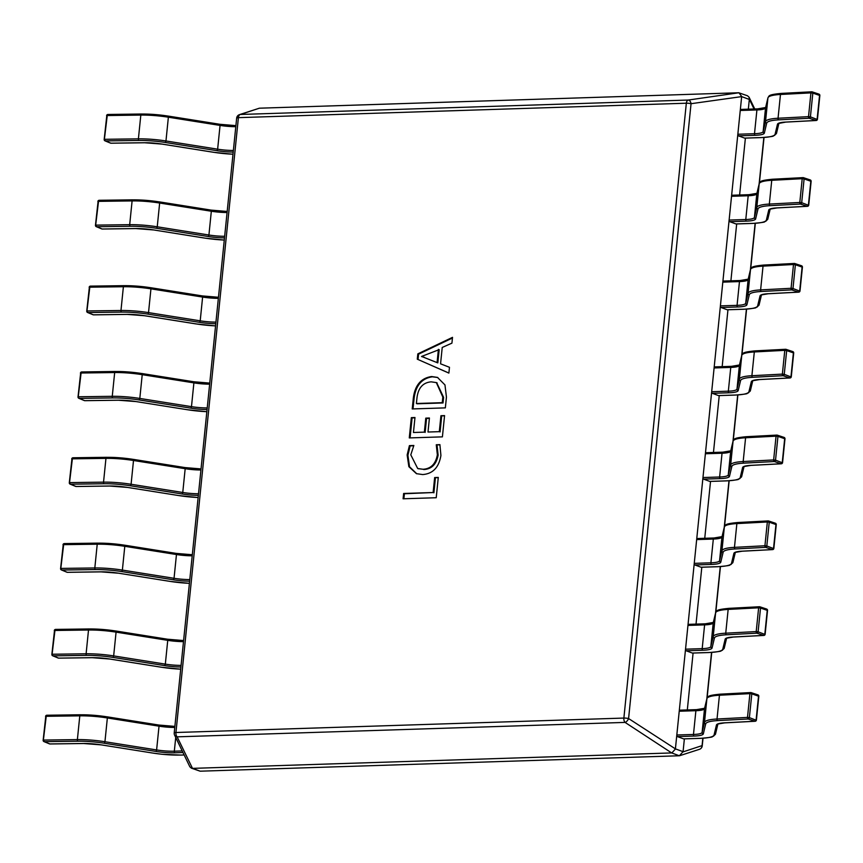 <?xml version="1.0" encoding="UTF-8"?>
<svg xmlns="http://www.w3.org/2000/svg" width="863" height="863" viewBox="0 0 863 863"><rect width="100%" height="100%" fill="white"/><g stroke="black" fill="none" stroke-linecap="round" stroke-linejoin="round"><path stroke-width="1.29" d="M446.441 397.099L445.351 407.875L412.223 408.943L413.366 397.767C415.071 385.114 421.155 378.037 431.608 376.538L437.465 377.401L444.963 384.92L446.441 397.099M436.268 444.758L439.903 444.639L440.917 455.47C438.933 467.422 432.848 473.787 422.687 474.564L416.419 473.658L408.868 466.678L407.142 454.984L409.407 445.621L413.852 445.481L410.788 454.823L417.681 468.501L422.956 469.256C430.842 468.836 435.642 464.035 437.358 454.855L436.268 444.758L440.011 444.941M434.65 477.552L438.285 477.433L436.225 497.724L403.097 498.792L403.636 493.474L433.129 492.525L434.65 477.552L438.253 477.746M440.928 415.718L444.564 415.599L442.406 436.861L409.278 437.919L411.338 417.638L414.974 417.519L413.453 432.492L424.369 432.136L425.783 418.134L429.418 418.016L428.005 432.029L439.31 431.662L440.928 415.718L444.531 415.912M417.821 353.873L452.514 337.347L451.932 343.14L442.223 347.455L440.562 363.819L449.472 367.293L448.879 373.096L417.282 359.181L417.821 353.873L418.587 354.154L452.449 338.026M259.375 108.199L240.356 114.466A4.056 3.851 71.8 0 0 239.429 114.65L259.375 108.199L738.75 92.762L747.498 95.771L749.073 97.206L749.321 99.439L741.662 96.613L675.405 748.868L683.075 751.684L684.37 738.868M687.315 709.936L693.086 653.054M696.031 624.111L701.813 567.228M704.747 538.285L710.529 481.403M713.464 452.46L719.246 395.545M722.18 366.646L727.962 309.731M730.896 280.82L736.678 223.905M739.613 194.995L745.395 138.08M748.34 109.17L749.321 99.439M671.694 752.935L192.492 768.372L200.151 771.188L679.354 755.761L671.694 752.935L625.071 722.407L177.131 736.84A4.056 3.398 154.3 0 1 174.596 735.103A4.056 4.056 0 0 1 174.218 732.935A4.056 0.755 5.8 0 1 175.944 732.504L623.873 718.07L686.333 103.215L238.404 117.648L175.944 732.504A4.056 2.33 -91.8 0 0 177.131 736.84L192.492 768.372M236.829 118.328A4.056 0.755 5.8 0 1 236.667 118.08A4.056 0.755 5.8 0 1 238.404 117.648A4.056 2.33 -91.8 0 1 240.356 114.466L688.286 100.043A4.056 2.449 81.8 0 1 691.047 103.7L628.588 718.545L675.405 748.868M741.662 96.613L691.047 103.7A4.056 0.755 5.8 0 0 686.333 103.215A4.056 2.33 88.2 0 1 688.286 100.043L738.911 92.762L741.673 96.419M683.075 751.684L679.354 755.761M200.151 771.188L191.403 768.178L189.828 766.743L174.596 735.103M628.588 718.545A4.056 1.985 123.1 0 1 625.071 722.407A4.056 2.33 88.2 0 1 623.873 718.07A4.056 0.755 5.8 0 1 628.588 718.545M192.309 768.361L191.403 768.178M675.373 749.062L671.856 752.924M683.054 751.889L702.072 745.621A4.056 3.851 71.8 0 1 699.472 749.311L679.526 755.751M403.895 498.76L404.402 493.755L403.636 493.474M404.402 493.755L433.129 492.525M433.895 492.805L435.416 477.832M416.797 473.798L409.537 466.754L407.908 455.265L407.142 454.984M407.908 455.265L410.173 445.901L409.407 445.621M410.173 445.901L413.668 445.793M418.07 468.641L422.956 469.256M423.722 469.548C431.608 469.127 436.408 464.316 438.124 455.135L437.358 454.855M438.124 455.135L437.034 445.038M410.076 437.897L412.104 417.919L411.338 417.638M412.104 417.919L414.952 417.821M424.369 432.136L413.453 432.492M425.135 432.428L426.549 418.415L425.783 418.134M426.549 418.415L429.396 418.328M439.31 431.662L428.005 432.029M440.076 431.942L441.694 415.998M413.021 408.911L414.132 398.048L413.366 397.767M414.132 398.048C415.837 385.394 421.921 378.318 432.374 376.818L431.608 376.538M432.374 376.818L437.843 377.541M443.593 397.336L442.827 397.056L436.322 382.579L431.166 381.845C422.989 382.568 418.264 387.843 416.991 397.67L416.398 403.506L417.163 403.787L443.021 402.956L443.593 397.336L436.7 382.73M443.021 402.956L442.255 402.676L442.827 397.056M416.398 403.506L442.255 402.676M448.889 373.043L417.282 359.181M418.048 359.472L418.587 354.154M437.066 362.6L437.832 362.881L439.181 349.634L421.586 356.441L437.066 362.6L438.415 349.353M421.576 356.57L424.596 357.411M724.467 722.838A1.348 0.852 87 0 0 724.672 722.86L755.136 721.263A1.348 0.852 87 0 1 754.931 721.231L748.199 718.998L717.736 720.605A32.416 6.019 -174.2 0 0 705.707 723.884L703.334 733.83A21.607 4.013 5.8 0 1 694.111 736.063L677.444 736.603L683.582 738.868L700.238 738.329A32.416 6.019 -174.2 0 0 714.068 734.974L716.441 725.017A21.607 4.013 5.8 0 1 724.467 722.838L754.931 721.231A1.348 1.014 -71.6 0 0 756.117 719.861L758.534 696.096A1.348 1.014 -71.6 0 0 757.908 694.866L751.177 692.633A1.348 1.348 0 0 0 750.681 692.568A1.348 0.852 -93 0 1 750.691 692.568A1.348 0.852 -93 0 0 749.915 693.636L719.44 695.233A33.765 6.278 -174.2 0 0 706.905 698.652L704.532 708.609A20.259 3.765 5.8 0 1 695.891 710.702L679.235 711.231L676.819 735.006L693.474 734.467A20.259 3.765 -174.2 0 0 702.126 732.374L704.499 722.417A33.765 6.278 5.8 0 1 717.024 719.008L747.498 717.401L749.915 693.636L751.802 693.852A1.348 1.014 -71.6 0 0 750.886 692.59M679.235 711.231A1.348 0.777 -91.8 0 1 679.958 710.173A1.348 0.777 -91.8 0 1 680.13 710.195L696.43 709.677M677.444 736.603A1.348 0.777 -91.8 0 1 676.819 735.006M755.761 720.745A1.348 0.852 87 0 1 755.136 721.263A1.348 1.348 0 0 0 756.409 720.044L758.825 696.279L751.802 693.852L749.386 717.628L747.498 717.401A1.348 0.852 87 0 0 748.199 718.998A1.348 1.014 -71.6 0 0 749.386 717.628L756.053 720.184M758.501 696.409L758.825 696.279A1.348 1.348 0 0 0 757.908 694.866A1.348 1.014 -71.6 0 0 757.617 694.823M726.452 634.78A32.416 6.019 -174.2 0 0 714.424 638.059L712.051 648.016A21.607 4.013 5.8 0 1 702.827 650.249L686.171 650.778L692.299 653.043L708.955 652.504A32.416 6.019 -174.2 0 0 722.784 649.149L725.157 639.203A21.607 4.013 5.8 0 1 733.183 637.013L763.658 635.405L756.927 633.172L726.452 634.78A1.348 0.852 87 0 1 725.74 633.183L728.156 609.418A1.348 0.852 -93 0 1 728.933 608.35L759.397 606.743A1.348 0.852 -93 0 1 759.418 606.743A1.348 1.348 0 0 0 759.397 606.743A1.348 0.852 -93 0 0 758.631 607.811L728.156 609.418A33.765 6.278 -174.2 0 0 715.621 612.827L713.248 622.784A20.259 3.765 5.8 0 1 704.607 624.877L687.951 625.416L685.535 649.181L702.191 648.642A20.259 3.765 -174.2 0 0 710.842 646.549L713.216 636.592A33.765 6.278 5.8 0 1 725.74 633.183L756.215 631.576L758.631 607.811L760.519 608.037A1.348 1.014 -71.6 0 0 759.602 606.765M687.951 625.416A1.348 0.777 -91.8 0 1 688.674 624.348A1.348 0.777 -91.8 0 1 688.847 624.38L705.157 623.852M686.171 650.778A1.348 0.777 -91.8 0 1 685.535 649.181M733.183 637.013A1.348 0.852 87 0 0 733.388 637.045L763.863 635.438A1.348 0.852 87 0 1 763.658 635.405A1.348 1.014 -71.6 0 0 764.834 634.035L767.25 610.27A1.348 1.014 -71.6 0 0 766.333 609.008M764.478 634.92A1.348 0.852 87 0 1 763.863 635.438A1.348 1.348 0 0 0 765.136 634.229L767.541 610.465L760.519 608.037L758.102 631.802L756.215 631.576A1.348 0.852 87 0 0 756.927 633.172A1.348 1.014 -71.6 0 0 758.102 631.802L764.769 634.359M741.9 551.187A1.348 0.852 87 0 0 742.104 551.22L772.579 549.612A1.348 0.852 87 0 1 772.374 549.591L765.643 547.358L735.168 548.954A32.416 6.019 -174.2 0 0 723.14 552.234L720.767 562.191A21.607 4.013 5.8 0 1 711.544 564.424L694.888 564.963L701.015 567.218L717.671 566.678A32.416 6.019 -174.2 0 0 731.511 563.334L733.884 553.377A21.607 4.013 5.8 0 1 741.9 551.187L772.374 549.591A1.348 1.014 -71.6 0 0 773.55 548.21L775.966 524.445A1.348 1.014 -71.6 0 0 775.341 523.215L768.609 520.982A1.348 1.348 0 0 0 768.113 520.918A1.348 0.852 -93 0 1 768.135 520.918A1.348 0.852 -93 0 0 767.347 521.986L736.873 523.593A33.765 6.278 -174.2 0 0 724.348 527.002L721.975 536.959A20.259 3.765 5.8 0 1 713.323 539.051L696.668 539.591L694.251 563.356L710.907 562.816A20.259 3.765 -174.2 0 0 719.559 560.723L721.932 550.767A33.765 6.278 5.8 0 1 734.467 547.358L764.931 545.75L767.347 521.986L769.235 522.212A1.348 1.014 -71.6 0 0 768.318 520.95M696.668 539.591A1.348 0.777 -91.8 0 1 697.39 538.523A1.348 0.777 -91.8 0 1 697.563 538.555L713.874 538.027M694.888 564.963A1.348 0.777 -91.8 0 1 694.251 563.356M773.205 549.105A1.348 0.852 87 0 1 772.579 549.612A1.348 1.348 0 0 0 773.852 548.404L776.258 524.639L769.235 522.212L766.819 545.977L764.931 545.75A1.348 0.852 87 0 0 765.643 547.358A1.348 1.014 -71.6 0 0 766.819 545.977L773.485 548.534M775.934 524.769L776.258 524.639A1.348 1.348 0 0 0 775.341 523.215A1.348 1.014 -71.6 0 0 775.05 523.183M743.884 463.14A32.416 6.019 -174.2 0 0 731.856 466.408L729.483 476.365A21.607 4.013 5.8 0 1 720.26 478.598L703.604 479.138L709.731 481.392L726.387 480.864A32.416 6.019 -174.2 0 0 740.227 477.509L742.601 467.552A21.607 4.013 5.8 0 1 750.616 465.373L781.091 463.765L774.359 461.532L743.884 463.14A1.348 0.852 87 0 1 743.183 461.532L745.589 437.768A1.348 0.852 -93 0 1 746.366 436.7L776.829 435.092A1.348 0.852 -93 0 1 776.851 435.092A1.348 1.348 0 0 0 776.829 435.092A1.348 0.852 -93 0 0 776.064 436.171L745.589 437.768A33.765 6.278 -174.2 0 0 733.065 441.187L730.691 451.133A20.259 3.765 5.8 0 1 722.04 453.237L705.384 453.765L702.967 477.53L719.623 477.002A20.259 3.765 -174.2 0 0 728.275 474.898L730.648 464.952A33.765 6.278 5.8 0 1 743.183 461.532L773.647 459.936L776.064 436.171L777.951 436.387A1.348 1.014 -71.6 0 0 777.034 435.125M705.384 453.765A1.348 0.777 -91.8 0 1 706.107 452.697A1.348 0.777 -91.8 0 1 706.279 452.73L722.59 452.201M703.604 479.138A1.348 0.777 -91.8 0 1 702.967 477.53M750.616 465.373A1.348 0.852 87 0 0 750.821 465.394L781.295 463.798A1.348 0.852 87 0 1 781.091 463.765A1.348 1.014 -71.6 0 0 782.266 462.385L784.683 438.62A1.348 1.014 -71.6 0 0 783.766 437.358M781.921 463.28A1.348 0.852 87 0 1 781.295 463.798A1.348 1.348 0 0 0 782.568 462.579L784.985 438.814L777.951 436.387L775.535 460.152L773.647 459.936A1.348 0.852 87 0 0 774.359 461.532A1.348 1.014 -71.6 0 0 775.535 460.152L782.202 462.708M759.332 379.547A1.348 0.852 87 0 0 759.537 379.58L790.012 377.972A1.348 0.852 87 0 1 789.807 377.94L783.075 375.707L752.601 377.314A32.416 6.019 -174.2 0 0 740.573 380.594L738.199 390.54A21.607 4.013 5.8 0 1 728.976 392.784L712.32 393.312L718.448 395.578L735.103 395.038A32.416 6.019 -174.2 0 0 748.944 391.683L751.317 381.726A21.607 4.013 5.8 0 1 759.332 379.547L789.807 377.94A1.348 1.014 -71.6 0 0 790.983 376.57L793.399 352.805A1.348 1.014 -71.6 0 0 792.784 351.575L786.053 349.342A1.348 1.348 0 0 0 785.557 349.278A1.348 0.852 -93 0 1 785.567 349.278A1.348 0.852 -93 0 0 784.78 350.346L754.316 351.953A33.765 6.278 -174.2 0 0 741.781 355.362L739.408 365.319A20.259 3.765 5.8 0 1 730.756 367.411L714.1 367.951L711.684 391.716L728.34 391.176A20.259 3.765 -174.2 0 0 736.991 389.084L739.364 379.127A33.765 6.278 5.8 0 1 751.9 375.718L782.363 374.111L784.78 350.346L786.668 350.572A1.348 1.014 -71.6 0 0 785.762 349.299M714.1 367.951A1.348 0.777 -91.8 0 1 714.823 366.883A1.348 0.777 -91.8 0 1 715.006 366.904L731.306 366.387M712.32 393.312A1.348 0.777 -91.8 0 1 711.684 391.716M790.637 377.455A1.348 0.852 87 0 1 790.012 377.972A1.348 1.348 0 0 0 791.285 376.764L793.701 352.989L786.668 350.572L784.251 374.337L782.363 374.111A1.348 0.852 87 0 0 783.075 375.707A1.348 1.014 -71.6 0 0 784.251 374.337L790.918 376.894M793.367 353.118L793.701 352.989A1.348 1.348 0 0 0 792.784 351.575A1.348 1.014 -71.6 0 0 792.493 351.532M768.048 293.722A1.348 0.852 87 0 0 768.253 293.754L798.728 292.147A1.348 0.852 87 0 1 798.523 292.126L791.792 289.882L761.317 291.489A32.416 6.019 -174.2 0 0 749.289 294.768L746.916 304.725A21.607 4.013 5.8 0 1 737.692 306.958L721.037 307.498L727.164 309.752L743.82 309.213A32.416 6.019 -174.2 0 0 757.66 305.858L760.033 295.912A21.607 4.013 5.8 0 1 768.048 293.722L798.523 292.126A1.348 1.014 -71.6 0 0 799.71 290.745L802.115 266.98A1.348 1.014 -71.6 0 0 801.5 265.75L794.769 263.517A1.348 1.348 0 0 0 794.273 263.452A1.348 0.852 -93 0 1 794.284 263.452A1.348 0.852 -93 0 0 793.496 264.52L763.032 266.128A33.765 6.278 -174.2 0 0 750.497 269.536L748.124 279.493A20.259 3.765 5.8 0 1 739.472 281.586L722.816 282.125L720.4 305.89L737.067 305.351A20.259 3.765 -174.2 0 0 745.708 303.258L748.081 293.301A33.765 6.278 5.8 0 1 760.616 289.892L791.08 288.285L793.496 264.52L795.384 264.747A1.348 1.014 -71.6 0 0 794.478 263.485M722.816 282.125A1.348 0.777 -91.8 0 1 723.539 281.058A1.348 0.777 -91.8 0 1 723.723 281.09L740.023 280.561M721.037 307.498A1.348 0.777 -91.8 0 1 720.4 305.89M799.354 291.64A1.348 0.852 87 0 1 798.728 292.147A1.348 1.348 0 0 0 800.001 290.939L802.417 267.174L795.384 264.747L792.978 288.512L791.08 288.285A1.348 0.852 87 0 0 791.792 289.882A1.348 1.014 -71.6 0 0 792.978 288.512L799.645 291.068M802.083 267.303L802.417 267.174A1.348 1.348 0 0 0 801.5 265.75A1.348 1.014 -71.6 0 0 801.209 265.718M770.044 205.664A32.416 6.019 -174.2 0 0 758.005 208.943L755.632 218.9A21.607 4.013 5.8 0 1 746.409 221.133L729.753 221.672L735.88 223.927L752.536 223.388A32.416 6.019 -174.2 0 0 766.376 220.043L768.75 210.087A21.607 4.013 5.8 0 1 776.776 207.897L807.239 206.3L800.508 204.067L770.044 205.664A1.348 0.852 87 0 1 769.332 204.067L771.749 180.302A1.348 0.852 -93 0 1 772.514 179.234L802.989 177.627A1.348 0.852 -93 0 1 803 177.627A1.348 1.348 0 0 0 802.989 177.627A1.348 0.852 -93 0 0 802.212 178.695L771.749 180.302A33.765 6.278 -174.2 0 0 759.213 183.711L756.84 193.668A20.259 3.765 5.8 0 1 748.189 195.761L731.533 196.3L729.127 220.065L745.783 219.526A20.259 3.765 -174.2 0 0 754.424 217.433L756.797 207.487A33.765 6.278 5.8 0 1 769.332 204.067L799.807 202.46L802.212 178.695L804.1 178.921A1.348 1.014 -71.6 0 0 803.194 177.659M731.533 196.3A1.348 0.777 -91.8 0 1 732.255 195.232A1.348 0.777 -91.8 0 1 732.439 195.265L748.739 194.736M729.753 221.672A1.348 0.777 -91.8 0 1 729.127 220.065M776.776 207.897A1.348 0.852 87 0 0 776.98 207.929L807.444 206.322A1.348 0.852 87 0 1 807.239 206.3A1.348 1.014 -71.6 0 0 808.426 204.919L810.832 181.154A1.348 1.014 -71.6 0 0 809.926 179.892M808.07 205.815A1.348 0.852 87 0 1 807.444 206.322A1.348 1.348 0 0 0 808.717 205.114L811.134 181.349L804.1 178.921L801.695 202.686L799.807 202.46A1.348 0.852 87 0 0 800.508 204.067A1.348 1.014 -71.6 0 0 801.695 202.686L808.361 205.243M785.492 122.082A1.348 0.852 87 0 0 785.697 122.104L816.161 120.507A1.348 0.852 87 0 1 815.956 120.475L809.224 118.242L778.76 119.849A32.416 6.019 -174.2 0 0 766.722 123.118L764.348 133.075A21.607 4.013 5.8 0 1 755.125 135.308L738.469 135.847L744.596 138.102L761.263 137.573A32.416 6.019 -174.2 0 0 775.093 134.218L777.466 124.261A21.607 4.013 5.8 0 1 785.492 122.082L815.956 120.475A1.348 1.014 -71.6 0 0 817.142 119.105L819.559 95.329A1.348 1.014 -71.6 0 0 818.933 94.11L812.202 91.877A1.348 1.348 0 0 0 811.705 91.802A1.348 0.852 -93 0 1 811.716 91.802A1.348 0.852 -93 0 0 810.929 92.88L780.465 94.477A33.765 6.278 -174.2 0 0 767.93 97.897L765.557 107.843A20.259 3.765 5.8 0 1 756.916 109.946L740.249 110.475L737.843 134.24L754.499 133.711A20.259 3.765 -174.2 0 0 763.14 131.618L765.513 121.661A33.765 6.278 5.8 0 1 778.048 118.242L808.523 116.645L810.929 92.88L812.827 93.096A1.348 1.014 -71.6 0 0 811.91 91.834M740.249 110.475A1.348 0.777 -91.8 0 1 740.972 109.407A1.348 0.777 -91.8 0 1 741.155 109.439L757.455 108.911M738.469 135.847A1.348 0.777 -91.8 0 1 737.843 134.24M816.786 119.989A1.348 0.852 87 0 1 816.161 120.507A1.348 1.348 0 0 0 817.434 119.288L819.85 95.523L812.827 93.096L810.411 116.872L808.523 116.645A1.348 0.852 87 0 0 809.224 118.242A1.348 1.014 -71.6 0 0 810.411 116.872L817.078 119.428M819.526 95.653L819.85 95.523A1.348 1.348 0 0 0 818.933 94.11A1.348 1.014 -71.6 0 0 818.642 94.067M49.159 743.647A1.348 1.133 -67.5 0 0 49.86 743.938L83.431 743.485A21.607 4.013 5.8 0 1 101.068 744.845L152.74 753.054A32.416 6.019 -174.2 0 0 181.09 755.049L184.143 754.952L181.273 755.082A1.348 0.777 -91.8 0 1 181.09 755.049M182.978 752.525L174.962 752.784A21.607 4.013 5.8 0 1 156.063 751.457L104.391 743.248A32.416 6.019 -174.2 0 0 77.94 741.209L44.358 741.673A1.348 0.701 89.2 0 1 43.808 740.066L77.379 739.602L79.795 715.837L46.224 716.301L43.344 740.368A1.348 1.133 -67.5 0 0 44.358 741.673L49.86 743.938A1.348 0.701 -90.8 0 0 50.011 743.971A1.348 0.701 -90.8 0 0 50.162 743.938M57.875 657.833A1.348 1.133 -67.5 0 0 58.576 658.124L92.158 657.66A21.607 4.013 5.8 0 1 109.784 659.019L161.467 667.228A32.416 6.019 -174.2 0 0 180.691 669.159M180.906 667.002A21.607 4.013 5.8 0 1 164.779 665.632L113.107 657.423A32.416 6.019 -174.2 0 0 86.656 655.384L53.075 655.848A1.348 0.701 89.2 0 1 52.524 654.24L86.106 653.787L88.511 630.012L54.941 630.475L52.06 654.542A1.348 1.133 -67.5 0 0 53.075 655.848L58.576 658.124A1.348 0.701 -90.8 0 0 58.727 658.145A1.348 0.701 -90.8 0 0 58.878 658.113M66.591 572.007A1.348 1.133 -67.5 0 0 67.292 572.298L100.874 571.835A21.607 4.013 5.8 0 1 118.501 573.194L170.184 581.414A32.416 6.019 -174.2 0 0 189.407 583.334L170.184 581.414M189.623 581.177A21.607 4.013 5.8 0 1 173.495 579.817L121.823 571.597A32.416 6.019 -174.2 0 0 95.372 569.569L61.791 570.022A1.348 0.701 89.2 0 1 61.241 568.415L94.822 567.962L97.228 544.197L63.657 544.65L60.777 568.717A1.348 1.133 -67.5 0 0 61.791 570.022L67.292 572.298A1.348 0.701 -90.8 0 0 67.443 572.331A1.348 0.701 -90.8 0 0 67.594 572.288M75.308 486.182A1.348 1.133 -67.5 0 0 76.009 486.473L109.59 486.02A21.607 4.013 5.8 0 1 127.228 487.368L178.9 495.589A32.416 6.019 -174.2 0 0 198.123 497.509L178.9 495.589M198.35 495.351A21.607 4.013 5.8 0 1 182.212 493.992L130.54 485.783A32.416 6.019 -174.2 0 0 104.089 483.744L70.507 484.197A1.348 0.701 89.2 0 1 69.957 482.6L103.538 482.137L105.955 458.372L72.373 458.836L69.493 482.892A1.348 1.133 -67.5 0 0 70.507 484.197L76.009 486.473A1.348 0.701 -90.8 0 0 76.16 486.505A1.348 0.701 -90.8 0 0 76.311 486.473M84.024 400.356A1.348 1.133 -67.5 0 0 84.725 400.648L118.307 400.195A21.607 4.013 5.8 0 1 135.944 401.554L187.616 409.763A32.416 6.019 -174.2 0 0 206.84 411.683L187.616 409.763M207.066 409.537A21.607 4.013 5.8 0 1 190.939 408.167L139.256 399.957A32.416 6.019 -174.2 0 0 112.805 397.919L79.234 398.382A1.348 0.701 89.2 0 1 78.673 396.775L112.255 396.311L114.671 372.546L81.09 373.01L78.209 397.077A1.348 1.133 -67.5 0 0 79.234 398.382L84.725 400.648A1.348 0.701 -90.8 0 0 84.876 400.68A1.348 0.701 -90.8 0 0 85.038 400.648M92.74 314.542A1.348 1.133 -67.5 0 0 93.441 314.833L127.023 314.369A21.607 4.013 5.8 0 1 144.66 315.729L196.333 323.938A32.416 6.019 -174.2 0 0 215.567 325.869M215.782 323.711A21.607 4.013 5.8 0 1 199.655 322.352L147.972 314.132A32.416 6.019 -174.2 0 0 121.521 312.093L87.95 312.557A1.348 0.701 89.2 0 1 87.39 310.95L120.971 310.497L123.387 286.732L89.806 287.185L86.926 311.252A1.348 1.133 -67.5 0 0 87.95 312.557L93.441 314.833A1.348 0.701 -90.8 0 0 93.603 314.855A1.348 0.701 -90.8 0 0 93.754 314.822M101.456 228.717A1.348 1.133 -67.5 0 0 102.168 229.008L135.739 228.544A21.607 4.013 5.8 0 1 153.377 229.903L205.049 238.123A32.416 6.019 -174.2 0 0 224.283 240.043M224.499 237.886A21.607 4.013 5.8 0 1 208.371 236.527L156.699 228.307A32.416 6.019 -174.2 0 0 130.237 226.279L96.667 226.732A1.348 0.701 89.2 0 1 96.117 225.124L129.687 224.671L132.104 200.906L98.522 201.359L95.642 225.426A1.348 1.133 -67.5 0 0 96.667 226.732L102.168 229.008A1.348 0.701 -90.8 0 0 102.319 229.04A1.348 0.701 -90.8 0 0 102.47 229.008M110.173 142.891A1.348 1.133 -67.5 0 0 110.885 143.182L144.455 142.729A21.607 4.013 5.8 0 1 162.093 144.089L213.765 152.298A32.416 6.019 -174.2 0 0 232.999 154.218M233.215 152.071A21.607 4.013 5.8 0 1 217.088 150.701L165.416 142.492A32.416 6.019 -174.2 0 0 138.965 140.453L105.383 140.906A1.348 0.701 89.2 0 1 104.833 139.31L138.404 138.846L140.82 115.081L107.239 115.545L104.358 139.612A1.348 1.133 -67.5 0 0 105.383 140.906L110.885 143.182A1.348 0.701 -90.8 0 0 111.036 143.215A1.348 0.701 -90.8 0 0 111.187 143.182M699.472 749.311A4.056 4.056 0 0 0 702.234 745.869A4.056 0.755 5.8 0 0 702.072 745.621L702.816 738.243M706.808 699.041L711.544 652.428M715.524 613.215L720.26 566.603M724.24 527.39L728.976 480.777M732.957 441.576L737.692 394.952M741.673 355.75L746.409 309.137M750.389 269.925L755.125 223.312M759.106 184.11L763.841 137.487M754.035 108.986L749.354 99.245M174.38 733.183A4.056 0.755 5.8 0 1 174.218 732.935L236.667 118.08A4.056 4.056 0 0 1 239.429 114.65M750.476 692.611L720.422 694.197A1.348 0.852 -93 0 0 719.44 695.233L717.024 719.008A1.348 0.852 87 0 0 717.736 720.605M750.681 692.568L720.217 694.165C706.365 695.492 708.415 696.668 706.937 698.48A1.348 1.327 -166.6 0 0 706.905 698.652L704.499 722.417A1.348 1.327 13.4 0 0 705.707 723.884M694.111 736.063A1.348 0.777 88.2 0 1 693.474 734.467L695.891 710.702A1.348 0.777 -91.8 0 1 696.614 709.634L704.64 708.264A1.348 1.327 -166.6 0 0 704.532 708.609L702.126 732.374A1.348 1.327 13.4 0 0 703.334 733.83M700.238 738.329A1.348 0.777 88.2 0 0 700.411 738.361L683.755 738.89M714.068 734.974A1.348 1.327 13.4 0 0 715.524 733.971L717.865 724.143A1.348 1.327 13.4 0 1 716.441 725.017M717.897 724.014L724.672 722.86A1.348 0.852 87 0 0 724.877 722.816M679.958 710.173L696.614 709.634A1.348 0.777 -91.8 0 1 696.786 709.666M714.424 638.059A1.348 1.327 13.4 0 1 713.216 636.592L715.621 612.827A1.348 1.327 -166.6 0 1 715.654 612.654C717.131 610.853 715.082 609.677 728.933 608.35A1.348 0.852 -93 0 1 729.138 608.372L759.203 606.786M713.334 622.45A1.348 1.327 -166.6 0 0 713.248 622.784L710.842 646.549A1.348 1.327 13.4 0 0 712.051 648.016M713.356 622.439L705.33 623.809A1.348 0.777 -91.8 0 0 704.607 624.877L702.191 648.642A1.348 0.777 88.2 0 0 702.827 650.249M708.955 652.504A1.348 0.777 88.2 0 0 709.127 652.536L692.471 653.075M722.784 649.149A1.348 1.327 13.4 0 0 724.24 648.145L726.581 638.318M725.157 639.203A1.348 1.327 13.4 0 0 726.57 638.329M726.614 638.189L733.388 637.045A1.348 0.852 87 0 0 733.593 636.991M759.429 606.743A1.348 1.348 0 0 1 759.893 606.808L766.624 609.041A1.348 1.348 0 0 1 767.541 610.465L767.218 610.583M688.674 624.348L705.33 623.809A1.348 0.777 -91.8 0 1 705.503 623.841M767.919 520.972L737.854 522.547A1.348 0.852 -93 0 0 736.873 523.593L734.467 547.358A1.348 0.852 87 0 0 735.168 548.954M768.113 520.918L737.649 522.525C723.798 523.852 725.848 525.028 724.37 526.84A1.348 1.327 -166.6 0 0 724.348 527.002L721.932 550.767A1.348 1.327 13.4 0 0 723.14 552.234M711.544 564.424A1.348 0.777 88.2 0 1 710.907 562.816L713.323 539.051A1.348 0.777 -91.8 0 1 714.046 537.983L722.072 536.613A1.348 1.327 -166.6 0 0 721.975 536.959L719.559 560.723A1.348 1.327 13.4 0 0 720.767 562.191M717.671 566.678A1.348 0.777 88.2 0 0 717.843 566.711L701.188 567.25M731.511 563.334A1.348 1.327 13.4 0 0 732.957 562.32L735.298 552.503A1.348 1.327 13.4 0 1 733.884 553.377M735.33 552.374L742.104 551.22A1.348 0.852 87 0 0 742.309 551.166M697.39 538.523L714.046 537.983A1.348 0.777 -91.8 0 1 714.219 538.016M731.856 466.408A1.348 1.327 13.4 0 1 730.648 464.952L733.065 441.187A1.348 1.327 -166.6 0 1 733.086 441.015C734.564 439.202 732.514 438.026 746.366 436.7A1.348 0.852 -93 0 1 746.571 436.732L776.635 435.146M730.767 450.799A1.348 1.327 -166.6 0 0 730.691 451.133L728.275 474.898A1.348 1.327 13.4 0 0 729.483 476.365M730.788 450.799L722.763 452.169A1.348 0.777 -91.8 0 0 722.04 453.237L719.623 477.002A1.348 0.777 88.2 0 0 720.26 478.598M740.227 477.509A1.348 1.327 13.4 0 0 741.673 476.505L744.014 466.678A1.348 1.327 13.4 0 1 742.601 467.552M744.046 466.549L750.821 465.394A1.348 0.852 87 0 0 751.026 465.351M776.862 435.092A1.348 1.348 0 0 1 777.326 435.168L784.057 437.401A1.348 1.348 0 0 1 784.985 438.814L784.65 438.943M706.107 452.697L722.763 452.169A1.348 0.777 -91.8 0 1 722.946 452.19M785.352 349.321L755.287 350.907A1.348 0.852 -93 0 0 754.316 351.953L751.9 375.718A1.348 0.852 87 0 0 752.601 377.314M785.557 349.278L755.082 350.874C741.231 352.212 743.28 353.377 741.813 355.189A1.348 1.327 -166.6 0 0 741.781 355.362L739.364 379.127A1.348 1.327 13.4 0 0 740.573 380.594M728.976 392.784A1.348 0.777 88.2 0 1 728.34 391.176L730.756 367.411A1.348 0.777 -91.8 0 1 731.479 366.344L739.505 364.973A1.348 1.327 -166.6 0 0 739.408 365.319L736.991 389.084A1.348 1.327 13.4 0 0 738.199 390.54M748.944 391.683A1.348 1.327 13.4 0 0 750.389 390.68L752.73 380.853M751.317 381.726A1.348 1.327 13.4 0 0 752.719 380.863M752.763 380.723L759.537 379.58A1.348 0.852 87 0 0 759.742 379.526M714.823 366.883L731.479 366.344A1.348 0.777 -91.8 0 1 731.662 366.376M794.068 263.506L764.003 265.081A1.348 0.852 -93 0 0 763.032 266.128L760.616 289.892A1.348 0.852 87 0 0 761.317 291.489M794.273 263.452L763.798 265.06C749.947 266.387 751.997 267.562 750.53 269.364A1.348 1.327 -166.6 0 0 750.497 269.536L748.081 293.301A1.348 1.327 13.4 0 0 749.289 294.768M748.199 279.159A1.348 1.327 -166.6 0 0 748.124 279.493L745.708 303.258A1.348 1.327 13.4 0 0 746.916 304.725M748.232 279.148L740.195 280.518A1.348 0.777 -91.8 0 0 739.472 281.586L737.067 305.351A1.348 0.777 88.2 0 0 737.692 306.958M743.82 309.213A1.348 0.777 88.2 0 0 744.003 309.245L727.347 309.785M757.66 305.858A1.348 1.327 13.4 0 0 759.106 304.855L761.446 295.027A1.348 1.327 13.4 0 1 760.033 295.912M761.479 294.898L768.253 293.754A1.348 0.852 87 0 0 768.458 293.7M723.539 281.058L740.195 280.518A1.348 0.777 -91.8 0 1 740.378 280.551M758.005 208.943A1.348 1.327 13.4 0 1 756.797 207.487L759.213 183.711A1.348 1.327 -166.6 0 1 759.246 183.549C760.724 181.737 758.663 180.561 772.514 179.234A1.348 0.852 -93 0 1 772.719 179.267L802.784 177.681M756.916 193.334A1.348 1.327 -166.6 0 0 756.84 193.668L754.424 217.433A1.348 1.327 13.4 0 0 755.632 218.9M756.948 193.323L748.911 194.693A1.348 0.777 -91.8 0 0 748.189 195.761L745.783 219.526A1.348 0.777 88.2 0 0 746.409 221.133M752.536 223.388A1.348 0.777 88.2 0 0 752.719 223.42L736.063 223.959M766.376 220.043A1.348 1.327 13.4 0 0 767.822 219.029L770.163 209.213A1.348 1.327 13.4 0 1 768.75 210.087M770.195 209.083L776.98 207.929A1.348 0.852 87 0 0 777.175 207.875M803.011 177.627A1.348 1.348 0 0 1 803.485 177.692L810.217 179.925A1.348 1.348 0 0 1 811.134 181.349L810.799 181.478M732.255 195.232L748.911 194.693A1.348 0.777 -91.8 0 1 749.095 194.725M811.5 91.856L781.436 93.441A1.348 0.852 -93 0 0 780.465 94.477L778.048 118.242A1.348 0.852 87 0 0 778.76 119.849M811.705 91.802L781.231 93.409C767.38 94.736 769.44 95.912 767.962 97.724A1.348 1.327 -166.6 0 0 767.93 97.897L765.513 121.661A1.348 1.327 13.4 0 0 766.722 123.118M755.125 135.308A1.348 0.777 88.2 0 1 754.499 133.711L756.916 109.946A1.348 0.777 -91.8 0 1 757.638 108.878L765.664 107.508A1.348 1.327 -166.6 0 0 765.557 107.843L763.14 131.618A1.348 1.327 13.4 0 0 764.348 133.075M761.263 137.573A1.348 0.777 88.2 0 0 761.436 137.595L744.78 138.134M775.093 134.218A1.348 1.327 13.4 0 0 776.538 133.215L778.89 123.387M777.466 124.261A1.348 1.327 13.4 0 0 778.879 123.398L785.697 122.104A1.348 0.852 87 0 0 785.891 122.061M740.972 109.407L757.638 108.878A1.348 0.777 -91.8 0 1 757.811 108.9M77.94 741.209A1.348 0.701 89.2 0 1 77.379 739.602A33.765 6.278 5.8 0 1 104.941 741.727L107.357 717.962A33.765 6.278 -174.2 0 0 79.795 715.837A1.348 0.701 -90.8 0 1 80.464 714.769L46.893 715.233A1.348 1.348 0 0 0 45.566 716.441L46.224 716.301A1.348 0.701 -90.8 0 1 46.893 715.233A1.348 0.701 -90.8 0 1 47.044 715.265L80.313 714.812M80.615 714.801A32.416 6.019 5.8 0 1 107.066 716.84L80.464 714.769A1.348 0.701 -90.8 0 1 80.615 714.801M104.391 743.248L104.941 741.727L156.613 749.936L159.029 726.171L107.357 717.962L107.152 716.829L158.824 725.039L107.217 716.862M174.768 727.455A20.259 3.765 5.8 0 1 159.029 726.171L158.824 725.039L174.876 726.387M156.063 751.457L156.613 749.936A20.259 3.765 -174.2 0 0 174.326 751.188L175.728 737.455M158.889 725.071A21.607 4.013 -174.2 0 0 174.876 726.419M174.962 752.784A1.348 0.777 88.2 0 1 174.326 751.188L182.212 750.929M181.446 755.039A1.348 0.777 -91.8 0 1 181.273 755.082L162.082 754.284L152.74 753.054M152.6 753.032L101.068 744.845M100.993 744.855L83.592 743.518A1.348 0.701 -90.8 0 1 83.431 743.485M83.592 743.518L50.011 743.971A1.348 1.348 0 0 1 49.471 743.874L43.981 741.597A1.348 1.348 0 0 1 43.15 740.217L45.75 716.603M86.656 655.384A1.348 0.701 89.2 0 1 86.106 653.787A33.765 6.278 5.8 0 1 113.657 655.902L116.074 632.137A33.765 6.278 -174.2 0 0 88.511 630.012A1.348 0.701 -90.8 0 1 89.18 628.954L55.61 629.407A1.348 1.348 0 0 0 54.283 630.626L54.941 630.475A1.348 0.701 -90.8 0 1 55.61 629.407A1.348 0.701 -90.8 0 1 55.761 629.44L89.029 628.987M89.342 628.976A32.416 6.019 5.8 0 1 115.793 631.015L89.18 628.954A1.348 0.701 -90.8 0 1 89.342 628.976M113.107 657.423L113.657 655.902L165.329 664.122L167.746 640.346L116.074 632.137L115.869 631.004L167.541 639.213L115.933 631.036M183.485 641.63A20.259 3.765 5.8 0 1 167.746 640.346L167.541 639.213L183.592 640.562M164.779 665.632L165.329 664.122A20.259 3.765 -174.2 0 0 181.068 665.395M167.616 639.256A21.607 4.013 -174.2 0 0 183.592 640.594M180.691 669.181L161.381 667.239L109.709 659.03L92.309 657.692A1.348 0.701 -90.8 0 1 92.158 657.66M92.309 657.692L58.727 658.145A1.348 1.348 0 0 1 58.199 658.048L52.697 655.772A1.348 1.348 0 0 1 51.866 654.391L54.466 630.777M95.372 569.569A1.348 0.701 89.2 0 1 94.822 567.962A33.765 6.278 5.8 0 1 122.373 570.087L124.79 546.311A33.765 6.278 -174.2 0 0 97.228 544.197A1.348 0.701 -90.8 0 1 97.897 543.129L64.326 543.582A1.348 1.348 0 0 0 62.999 544.801L63.657 544.65A1.348 0.701 -90.8 0 1 64.326 543.582A1.348 0.701 -90.8 0 1 64.477 543.614L97.746 543.161M98.058 543.161A32.416 6.019 5.8 0 1 124.509 545.189L97.897 543.129A1.348 0.701 -90.8 0 1 98.058 543.161M121.823 571.597L122.373 570.087L174.046 578.296L176.462 554.531L124.79 546.311L124.585 545.179L176.257 553.399L124.65 545.222M192.201 555.804A20.259 3.765 5.8 0 1 176.462 554.531L176.257 553.399L192.309 554.736A21.607 4.013 -174.2 0 1 176.332 553.431M173.495 579.817L174.046 578.296A20.259 3.765 -174.2 0 0 189.795 579.569M170.033 581.382L118.501 573.194M118.425 573.205L101.025 571.867L67.443 572.331A1.348 1.348 0 0 1 66.915 572.223L61.413 569.947A1.348 1.348 0 0 1 60.583 568.566L63.193 544.952M104.089 483.744A1.348 0.701 89.2 0 1 103.538 482.137A33.765 6.278 5.8 0 1 131.09 484.262L133.506 460.497A33.765 6.278 -174.2 0 0 105.955 458.372A1.348 0.701 -90.8 0 1 106.624 457.304L73.042 457.768A1.348 1.348 0 0 0 71.715 458.976L72.373 458.836A1.348 0.701 -90.8 0 1 73.042 457.768A1.348 0.701 -90.8 0 1 73.193 457.789L106.473 457.336M106.775 457.336A32.416 6.019 5.8 0 1 133.226 459.375L106.624 457.304A1.348 0.701 -90.8 0 1 106.775 457.336M130.54 485.783L131.09 484.262L182.762 492.471L185.178 468.706L133.506 460.497L133.301 459.364L184.973 467.573L133.377 459.396M200.917 469.99A20.259 3.765 5.8 0 1 185.178 468.706L184.973 467.573L201.036 468.922A21.607 4.013 -174.2 0 1 185.049 467.606M182.212 493.992L182.762 492.471A20.259 3.765 -174.2 0 0 198.512 493.755M178.749 495.567L127.228 487.368M127.141 487.39L109.741 486.042A1.348 0.701 -90.8 0 1 109.59 486.02M109.741 486.042L76.16 486.505A1.348 1.348 0 0 1 75.631 486.398L70.13 484.132A1.348 1.348 0 0 1 69.299 482.741L71.909 459.127M112.805 397.919A1.348 0.701 89.2 0 1 112.255 396.311A33.765 6.278 5.8 0 1 139.806 398.436L142.222 374.671A33.765 6.278 -174.2 0 0 114.671 372.546A1.348 0.701 -90.8 0 1 115.34 371.478L81.758 371.942A1.348 1.348 0 0 0 80.432 373.15L81.09 373.01A1.348 0.701 -90.8 0 1 81.758 371.942A1.348 0.701 -90.8 0 1 81.909 371.975L115.189 371.522M115.491 371.511A32.416 6.019 5.8 0 1 141.942 373.55L115.34 371.478A1.348 0.701 -90.8 0 1 115.491 371.511M139.256 399.957L139.806 398.436L191.478 406.646L193.895 382.881L142.222 374.671L142.017 373.539L193.69 381.748L142.093 373.571M209.644 384.164A20.259 3.765 5.8 0 1 193.895 382.881L193.69 381.748L209.752 383.096A21.607 4.013 -174.2 0 1 193.765 381.791M190.939 408.167L191.478 406.646A20.259 3.765 -174.2 0 0 207.228 407.929M187.465 409.742L135.944 401.554M135.858 401.565L118.458 400.227A1.348 0.701 -90.8 0 1 118.307 400.195M118.458 400.227L84.876 400.68A1.348 1.348 0 0 1 84.347 400.583L78.846 398.307A1.348 1.348 0 0 1 78.015 396.926L80.626 373.312M121.521 312.093A1.348 0.701 89.2 0 1 120.971 310.497A33.765 6.278 5.8 0 1 148.522 312.611L150.939 288.846A33.765 6.278 -174.2 0 0 123.387 286.732A1.348 0.701 -90.8 0 1 124.056 285.664L90.475 286.117A1.348 1.348 0 0 0 89.148 287.336L89.806 287.185A1.348 0.701 -90.8 0 1 90.475 286.117A1.348 0.701 -90.8 0 1 90.626 286.149L123.905 285.696M124.207 285.685A32.416 6.019 5.8 0 1 150.658 287.724L124.056 285.664A1.348 0.701 -90.8 0 1 124.207 285.685M147.972 314.132L148.522 312.611L200.205 320.831L202.611 297.066L150.939 288.846L150.734 287.713L202.417 295.923L150.809 287.746M218.361 298.339A20.259 3.765 5.8 0 1 202.611 297.066L202.417 295.923L218.468 297.271M199.655 322.352L200.205 320.831A20.259 3.765 -174.2 0 0 215.944 322.104M202.481 295.966A21.607 4.013 -174.2 0 0 218.458 297.304M215.556 325.89L196.257 323.959L144.585 315.739L127.174 314.402L93.603 314.855A1.348 1.348 0 0 1 93.064 314.758L87.562 312.482A1.348 1.348 0 0 1 86.742 311.101L89.342 287.487M130.237 226.279A1.348 0.701 89.2 0 1 129.687 224.671A33.765 6.278 5.8 0 1 157.239 226.796L159.655 203.032A33.765 6.278 -174.2 0 0 132.104 200.906A1.348 0.701 -90.8 0 1 132.773 199.838L99.191 200.292A1.348 1.348 0 0 0 97.864 201.511L98.522 201.359A1.348 0.701 -90.8 0 1 99.191 200.292A1.348 0.701 -90.8 0 1 99.342 200.324L132.622 199.871M132.924 199.871A32.416 6.019 5.8 0 1 159.375 201.91L132.773 199.838A1.348 0.701 -90.8 0 1 132.924 199.871M156.699 228.307L157.239 226.796L208.922 235.006L211.327 211.241L159.655 203.032L159.45 201.888L211.133 210.108L159.526 201.931M227.077 212.514A20.259 3.765 5.8 0 1 211.327 211.241L211.133 210.108L227.185 211.457M208.371 236.527L208.922 235.006A20.259 3.765 -174.2 0 0 224.66 236.289M211.198 210.141A21.607 4.013 -174.2 0 0 227.185 211.478M224.272 240.065L204.973 238.134L153.377 229.903M153.301 229.925L135.89 228.576L102.319 229.04A1.348 1.348 0 0 1 101.78 228.932L96.278 226.656A1.348 1.348 0 0 1 95.459 225.275L98.058 201.662M138.965 140.453A1.348 0.701 89.2 0 1 138.404 138.846A33.765 6.278 5.8 0 1 165.966 140.971L168.371 117.206A33.765 6.278 -174.2 0 0 140.82 115.081A1.348 0.701 -90.8 0 1 141.489 114.013L107.907 114.477A1.348 1.348 0 0 0 106.591 115.685L107.239 115.545A1.348 0.701 -90.8 0 1 107.907 114.477A1.348 0.701 -90.8 0 1 108.069 114.509L141.338 114.045M141.64 114.045A32.416 6.019 5.8 0 1 168.091 116.084L141.489 114.013A1.348 0.701 -90.8 0 1 141.64 114.045M165.416 142.492L165.966 140.971L217.638 149.18L220.054 125.415L168.371 117.206L168.177 116.074L219.849 124.283L168.242 116.106M235.793 126.699A20.259 3.765 5.8 0 1 220.054 125.415L219.849 124.283L235.901 125.631M217.088 150.701L217.638 149.18A20.259 3.765 -174.2 0 0 233.377 150.464M219.914 124.315A21.607 4.013 -174.2 0 0 235.901 125.664M232.999 154.25L213.69 152.309L162.017 144.099L144.606 142.751A1.348 0.701 -90.8 0 1 144.455 142.729M144.606 142.751L111.036 143.215A1.348 1.348 0 0 1 110.496 143.107L105.006 140.842A1.348 1.348 0 0 1 104.175 139.45L106.775 115.836M764.035 137.476L759.397 183.085M755.319 223.301L750.681 268.911M746.592 309.127L741.964 354.736M737.876 394.941L733.248 440.551M729.159 480.767L724.532 526.376M720.443 566.592L715.815 612.201M711.727 652.417L707.099 698.027M703.011 738.232L702.234 745.869M754.737 108.965L749.073 97.206M417.681 468.501L418.447 468.792M436.322 382.579L437.088 382.859M700.411 738.361C717.617 736.873 710.184 736.711 713.485 736.204L715.524 733.971M704.564 708.437L706.937 698.48M709.127 652.536C726.333 651.047 718.901 650.885 722.202 650.389L724.24 648.145M713.28 622.611L715.654 612.654M717.843 566.711C735.049 565.233 727.617 565.071 730.918 564.564L732.957 562.32M721.997 536.786L724.37 526.84M741.673 476.505L739.634 478.738C736.344 479.245 743.766 479.407 726.57 480.885L709.904 481.425M730.713 450.961L733.086 441.015M750.389 390.68L748.35 392.913C745.06 393.42 752.482 393.582 735.287 395.071L718.631 395.599M739.429 365.146L741.813 355.189M744.003 309.245C761.198 307.767 753.777 307.595 757.067 307.099L759.106 304.855M748.156 279.321L750.53 269.364M752.719 223.42C769.915 221.942 762.493 221.78 765.783 221.273L767.822 219.029M756.873 193.495L759.246 183.549M761.436 137.595C778.642 136.117 771.209 135.955 774.499 135.448L776.538 133.215M765.589 107.681L767.962 97.724"/></g></svg>
